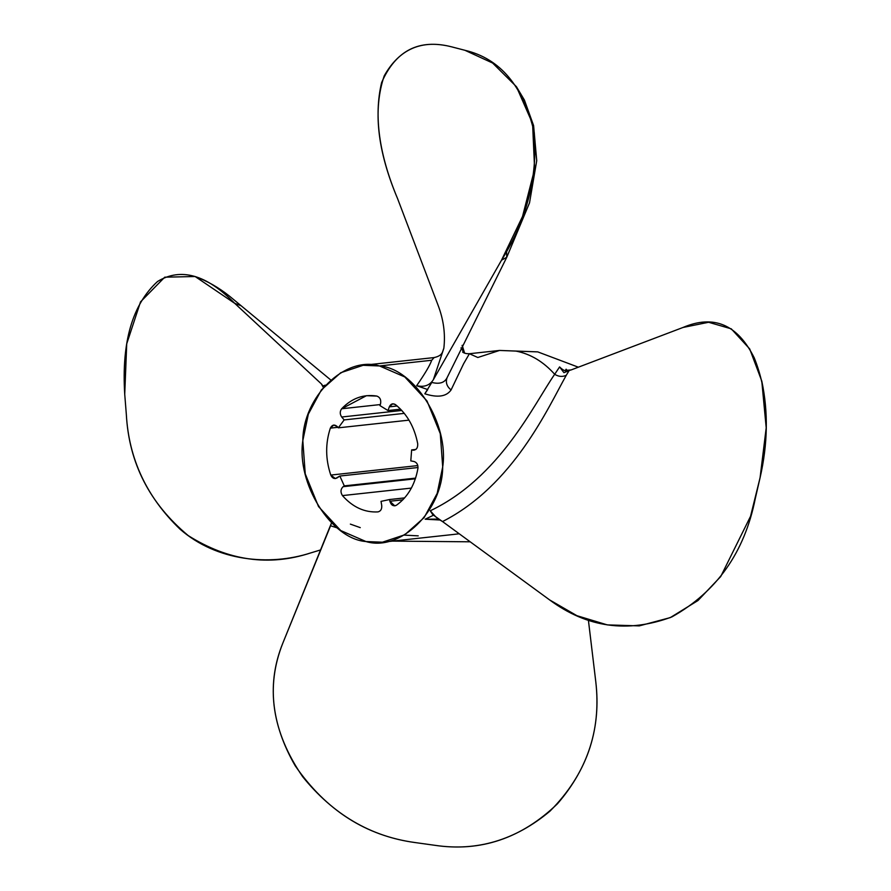 <?xml version="1.0" encoding="UTF-8"?>
<svg xmlns="http://www.w3.org/2000/svg" width="891" height="891" viewBox="0 0 891 891"><rect width="100%" height="100%" fill="white"/><g stroke="black" fill="none" stroke-linecap="round" stroke-linejoin="round"><path stroke-width="1.34" d="M415.596 478.122L344.294 485.885L343.102 486.686L415.362 478.812L343.102 486.686L344.294 485.885L415.596 478.122M337.299 426.611L333.78 425.04L330.349 428.125L337.889 427.312L330.349 428.125C325.304 443.506 325.449 459.155 330.784 475.07L417.823 465.581L330.784 475.07L335.384 478.567L339.839 476.039L418.024 467.519L339.839 476.039L344.294 485.885L339.839 476.039L337.01 477.955C334.359 479.224 332.287 478.267 330.784 475.07C325.449 459.155 325.304 443.506 330.349 428.125C332.154 424.706 334.47 424.194 337.299 426.611L338.335 427.836L344.149 419.917L341.699 417.01C339.794 414.159 339.772 411.419 341.643 408.769L380.323 404.559L341.643 408.769C351.722 398.232 363.461 394 376.871 396.072L366.435 395.704L341.643 408.769C339.772 411.419 339.794 414.159 341.699 417.01L401.796 410.461L341.699 417.01L344.149 419.917L404.291 413.368L344.149 419.917L338.335 427.836L408.991 420.14L338.335 427.836L337.299 426.611M411.375 488.09L342.445 495.596C352.725 507.179 364.553 512.615 377.929 511.902C364.553 512.615 352.725 507.179 342.445 495.596C340.329 492.2 340.54 489.226 343.102 486.686C340.54 489.226 340.329 492.2 342.445 495.596L411.375 488.09M377.929 511.902C380.735 511.234 382.005 509.084 381.727 505.453L381.025 501.366L389.601 499.528L389.89 501.243L402.832 499.84L389.89 501.243L394.78 505.865L396.439 505.23C407.833 497.011 415.006 484.726 417.935 468.376C415.006 484.726 407.833 497.011 396.439 505.23C393.332 506.567 391.149 505.23 389.89 501.243L389.601 499.528L381.025 501.366L381.727 505.453C382.005 509.084 380.735 511.234 377.929 511.902L378.04 511.891M413.012 450.167C416.342 450.089 417.912 447.95 417.712 443.729C414.471 427.067 407.076 414.037 395.515 404.637C407.076 414.037 414.471 427.067 417.712 443.729C417.912 447.95 416.342 450.089 413.012 450.167L411.642 449.91L410.796 460.892L414.059 461.505C416.865 462.474 418.169 464.768 417.935 468.376C418.169 464.768 416.865 462.474 414.059 461.505L410.796 460.892L411.642 449.91L415.874 449.454L411.642 449.91L414.037 450.211M363.127 365.299L434.129 357.569C443.239 355.52 442.337 351.422 443.841 348.292L433.349 379.722C429.685 385.435 424.116 387.429 416.654 385.692C424.918 373.797 429.941 365.31 431.712 360.254L434.129 357.569L431.712 360.265L379.521 365.956L363.127 365.299L340.774 372.716L321.373 389.902L308.342 414.115L302.817 440.633L305.245 473.867L318.521 506.556L340.73 530.557L366.001 541.55C400.304 551.975 442.493 510.899 442.704 466.873C449.175 424.016 414.426 368.518 379.521 365.956C345.218 355.531 303.029 396.606 302.817 440.633C296.347 483.49 331.096 538.988 366.001 541.55L382.395 542.207L404.748 534.789L424.149 517.604L437.18 493.391L442.704 466.873L440.277 433.639L427.001 400.95L404.792 376.949L379.521 365.956L431.712 360.265C429.919 365.343 424.907 373.819 416.654 385.692L427.736 389.567L424.818 393.8C437.648 397.898 446.402 396.618 451.069 389.957L463.587 363.829L469.401 353.727L463.61 363.762L451.069 389.957C446.759 386.427 445.422 382.35 447.07 377.739C445.422 382.35 446.759 386.427 451.069 389.957C446.402 396.618 437.648 397.898 424.818 393.8L431.812 382.428C439.43 384.366 444.52 382.796 447.07 377.728L506.767 257.265L501.522 260.194L433.349 379.722C429.685 385.435 424.116 387.429 416.654 385.692L427.736 389.567L424.818 393.8L431.812 382.428C439.43 384.366 444.52 382.796 447.07 377.728M376.871 396.072C380.101 397.353 381.315 400.003 380.502 404.046L379.956 405.605L388.008 410.551L389.311 406.842C390.781 403.812 392.853 403.077 395.515 404.637L392.742 403.79L389.311 406.842L397.163 405.984L389.311 406.842L388.008 410.551L400.582 409.181L388.008 410.551L379.956 405.605L380.502 404.046C381.315 400.003 380.101 397.353 376.871 396.072M499.561 350.441L515.956 351.087C530.535 353.961 543.432 361.69 554.681 374.287C534.077 403.779 500.163 477.42 430.264 510.788L432.603 514.452L435.543 516.657L430.264 510.788C499.784 477.665 533.709 404.514 554.681 374.287C543.443 361.69 530.535 353.95 515.956 351.087L537.741 351.878L499.561 350.441L477.821 357.503L469.39 353.727L499.561 350.441L537.741 351.878L578.337 367.192M433.705 515.109L425.196 519.208L440.332 520.021L425.196 519.208L438.951 519.074L425.196 519.208L433.705 515.109M459.199 533.765L453.396 534.466L459.199 533.765M470.192 541.806L392.396 541.115L470.192 541.806M337.21 527.895L330.572 525.779L331.53 522.839L282.848 643.079L330.572 525.779L337.21 527.884M418.235 535.859L404.191 535.112M350.363 524.12L360.254 527.628L350.363 524.12M415.072 842.552L434.752 845.292C476.83 851.64 515.254 840.246 550.037 811.1C586.245 774.613 601.503 731.511 595.789 681.782L588.394 620.136L595.789 681.782C601.191 727.357 588.394 768.053 557.387 803.849C521.502 838.353 480.628 852.164 434.752 845.292L415.072 842.552C370.701 836.56 333.212 814.586 302.617 776.629C271.878 731.656 265.284 687.139 282.848 643.079C266.788 682.629 270.897 723.525 295.188 765.759C325.928 810.22 365.889 835.814 415.083 842.552M567.511 370.767L566.119 369.197L565.139 370.745L566.119 369.197L567.511 370.767M563.925 372.661L569.059 370.712L563.925 372.661L559.593 366.925C563.09 370.5 566.242 371.759 569.059 370.712L566.253 375.3C562.421 377.049 558.568 376.704 554.681 374.287L559.593 366.925L554.681 374.287C558.568 376.704 562.421 377.049 566.253 375.3C547.798 408.334 513.283 485.506 442.526 521.569L435.543 516.657M442.526 521.558L549.624 599.921L442.526 521.558C436.813 518.217 432.725 514.619 430.264 510.788M755.278 498.604L760.079 477.565C769.935 431.845 767.975 391.895 754.198 357.748C737.503 324.435 713.769 314.345 682.985 327.476L571.153 369.921C566.91 371.246 565.228 371.001 566.119 369.197L565.974 370.378L571.153 369.921L682.985 327.476L708.601 322.275L731.266 328.835L749.687 348.904L761.783 381.07L766.204 427.78L760.079 477.721L750.556 516.279L720.73 576.533L697.976 600.534L670.288 617.608L639.259 625.883L607.35 624.903L576.911 615.692L549.624 599.921C587.058 627.665 627.81 633.323 671.881 616.906C716.743 591.791 744.542 552.353 755.278 498.592M559.593 366.925C563.09 370.5 566.242 371.759 569.059 370.712L566.253 375.3C547.798 408.334 513.283 485.517 442.515 521.558M755.245 498.726L760.079 477.721C767.775 444.063 768.343 411.842 761.783 381.07M324.179 386.516L323.366 385.758L324.179 386.516L323.366 385.758L325.404 385.146M321.406 383.943L234.745 303.352C206.545 274.595 180.817 267.3 157.584 281.456C132.436 304.421 121.488 342.021 124.729 394.256L126.722 343.826L140.533 301.86L164.735 277.19L195.129 276.511C207.369 281.066 218.863 287.637 229.6 296.235L241.138 305.758L234.745 303.352L321.406 383.932L323.344 387.485L321.907 384.455M124.729 394.256L126.344 414.582C128.816 458.965 146.725 497.178 180.06 529.198C216.903 561.397 269.639 566.164 310.424 553.01L320.771 549.87L310.424 553.01C268.904 566.565 228.174 560.751 188.235 535.602C149.632 503.448 129.006 463.108 126.344 414.582L124.729 394.256M195.129 276.511L234.745 303.352L241.116 305.736M464.757 353.181L460.97 347.913L464.378 353.036L463.688 350.831L464.601 353.126L462.206 345.318M506.578 252.008L506.767 257.265L501.522 260.194C526.815 219.643 537.73 177.109 534.277 132.603C523.251 85.993 500.141 58.561 464.935 50.297L451.659 46.855C421.922 39.171 399.446 48.827 384.221 75.846C372.806 109.626 377.272 150.579 397.62 198.715L437.96 304.956C443.551 319.468 445.511 333.913 443.841 348.292L433.349 379.722L501.522 260.194L522.538 216.457L534.611 169.123L532.584 123.559L516.401 86.661L492.623 63.038L464.935 50.297L451.659 46.855C419.06 38.547 395.704 50.453 381.615 82.573C373.708 115.852 379.043 154.566 397.62 198.715M463.688 350.831L462.095 345.552M389.601 499.528L404.637 497.891L389.601 499.528M382.395 542.207L453.396 534.466M750.556 516.279L755.267 498.659M241.138 305.758L330.728 379.945M462.596 352.045C464.088 353.248 466.349 353.816 469.39 353.727M516.435 86.705L524.431 100.104L533.598 125.586L536.727 160.67L529.521 202.858L506.767 257.265"/></g></svg>
